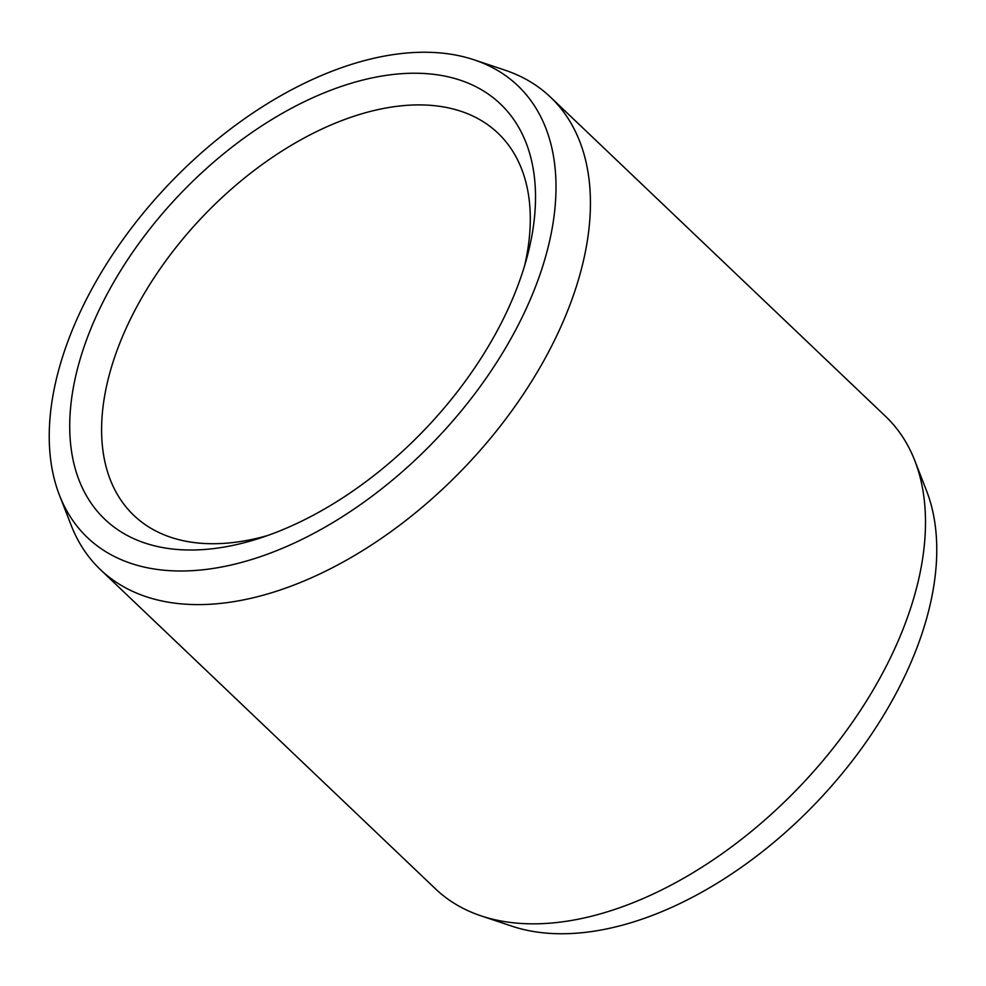 <?xml version="1.0" encoding="UTF-8"?>
<svg xmlns="http://www.w3.org/2000/svg" width="986" height="986" viewBox="0 0 986 986"><rect width="100%" height="100%" fill="white"/><g stroke="black" fill="none" stroke-linecap="round" stroke-linejoin="round"><path stroke-width="1.48" d="M522.642 271.963A286.79 169.789 133.6 0 1 258.689 538.541A286.79 169.789 133.6 0 1 82.59 351.275A286.79 169.789 -46.4 0 1 371.796 77.968A286.79 169.789 -46.4 0 1 527.153 256.754A286.79 169.789 -46.4 0 1 522.642 271.963M267.305 535.632A263.952 156.269 133.6 0 1 133.874 515.419A263.952 156.269 133.6 0 1 113.439 360.814A263.952 156.269 -46.4 0 1 292.213 144.757A263.952 156.269 -46.4 0 1 498.016 133.209A263.952 156.269 -46.4 0 1 524.663 265.505M914.786 460.61L926.532 490.769A312.02 184.715 -46.4 0 1 922.76 631.237A312.02 184.715 133.6 0 1 511.746 926.125L481.057 915.858A326.267 193.157 133.6 0 1 435.479 888.842L100.412 569.612A326.267 193.157 133.6 0 1 71.214 525.39L59.468 495.231A312.02 184.715 133.6 0 1 63.24 354.763A312.02 184.715 -46.4 0 1 474.254 59.875L504.943 70.142A326.267 193.157 -46.4 0 1 550.521 97.158L885.588 416.388A326.267 193.157 -46.4 0 1 914.786 460.61A326.267 193.157 -46.4 0 1 910.854 607.499A326.267 193.157 133.6 0 1 481.057 915.858M100.412 569.612A326.267 193.157 133.6 0 0 354.8 555.34A326.267 193.157 133.6 0 0 575.787 288.269A326.267 193.157 -46.4 0 0 550.521 97.158M474.254 59.875A312.02 184.715 -46.4 0 1 542.004 268.475A312.02 184.715 133.6 0 1 296.441 542.053A312.02 184.715 133.6 0 1 59.468 495.231"/></g></svg>
